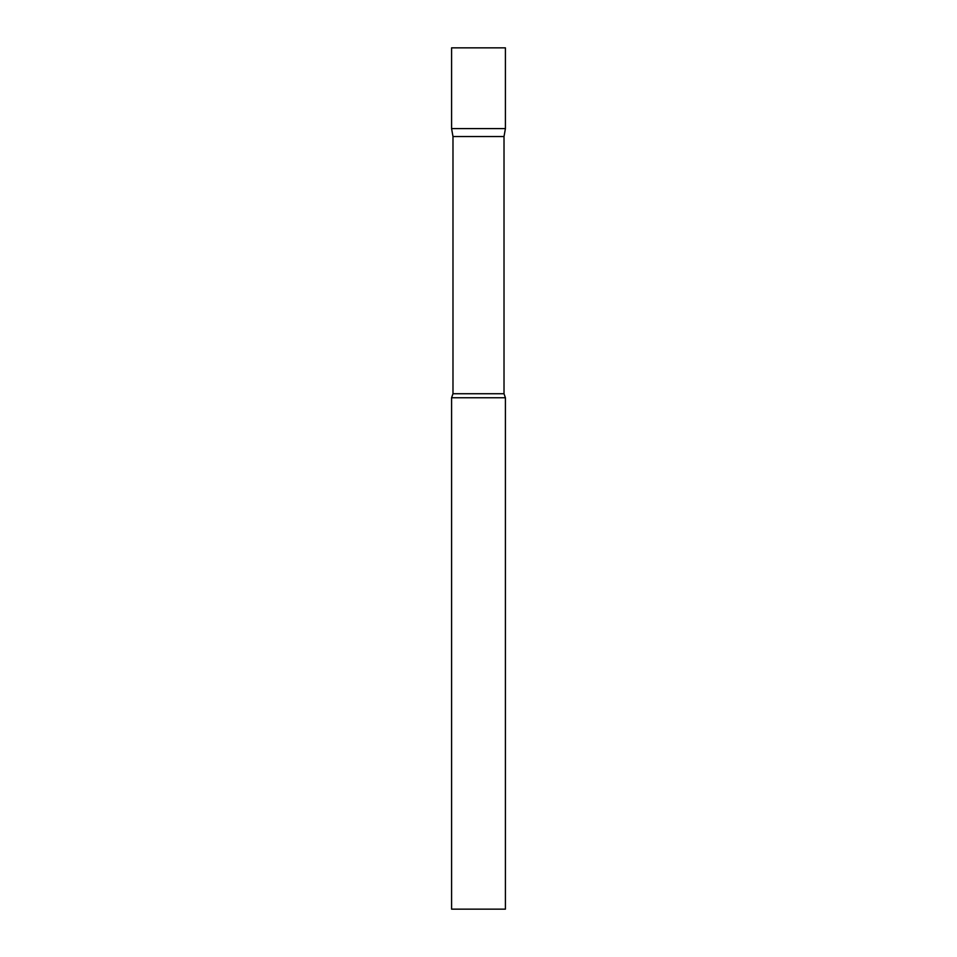 <?xml version="1.0" encoding="UTF-8"?>
<svg xmlns="http://www.w3.org/2000/svg" width="957" height="957" viewBox="0 0 957 957"><rect width="100%" height="100%" fill="white"/><g stroke="black" fill="none" stroke-linecap="round" stroke-linejoin="round"><path stroke-width="1.44" d="M452.984 136.54L451.584 128.597L505.416 128.597L505.416 47.85L451.584 47.85L451.584 128.597L505.416 128.597L504.016 136.54L452.984 136.54L452.984 393.734L451.584 397.753L451.584 909.15L505.416 909.15L505.416 397.753L451.584 397.753M504.016 136.54L504.016 393.734L452.984 393.734M504.016 393.734L505.416 397.753"/></g></svg>
